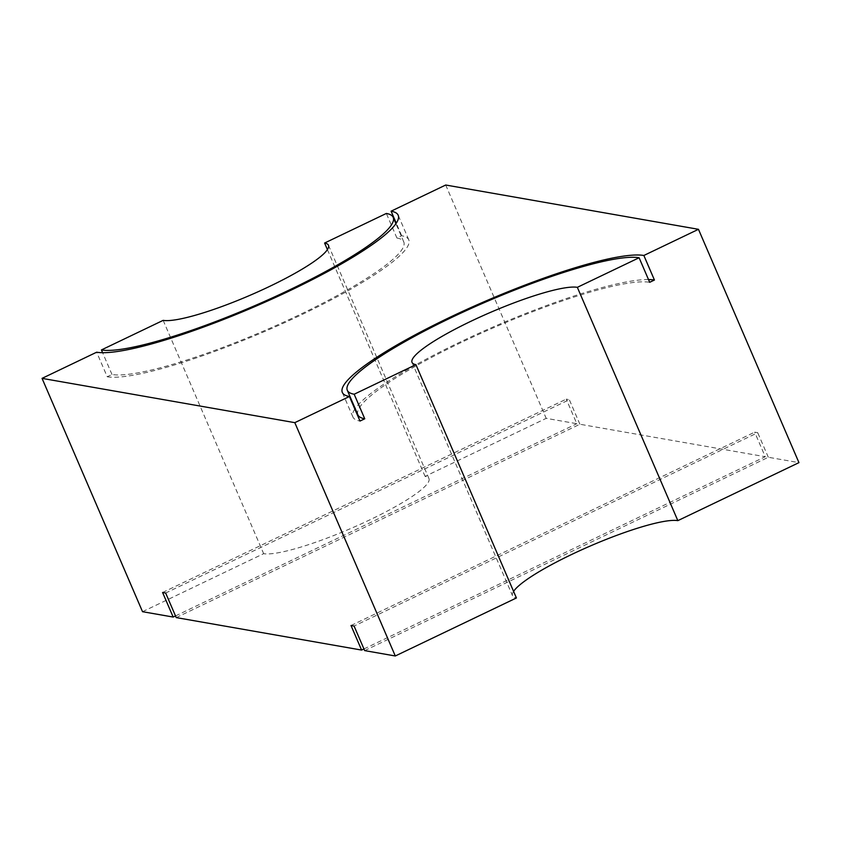 <?xml version="1.0" encoding="UTF-8"?>
<svg xmlns="http://www.w3.org/2000/svg" width="841" height="841" viewBox="0 0 841 841"><rect width="100%" height="100%" fill="white"/><g stroke="black" fill="none" stroke-linecap="round" stroke-linejoin="round"><path stroke-width="0.63" stroke-dasharray="4.21 3.15" d="M107.238 376.768A168.011 27.217 -23.3 0 0 283.795 323.039A168.011 27.217 -23.3 0 0 408.768 239.801A168.011 27.217 -23.3 0 0 401.672 235.743L396.92 238.014A162.597 26.344 156.7 0 1 403.785 241.945A162.597 26.344 156.7 0 1 282.849 322.502A162.597 26.344 156.7 0 1 111.99 374.497L107.238 376.768L96.662 352.211M401.672 235.743L396.258 223.18M142.528 611.691L263.654 553.672A92.111 14.928 -23.3 0 0 360.453 524.216A92.111 14.928 -23.3 0 0 428.963 478.582A92.111 14.928 -23.3 0 0 425.073 476.353L546.187 418.345L576.821 423.706L566.245 399.149L569.315 399.685L165.656 593.031M163.165 320.358L263.654 553.672M111.99 374.497L102.602 352.694M357.888 414.855A162.597 26.344 156.7 0 1 478.823 334.298A162.597 26.344 156.7 0 1 649.683 282.303M648.495 279.548A168.011 27.217 -23.3 0 0 489.126 328.726A168.011 27.217 -23.3 0 0 355.175 408.558M354.828 409.062A168.011 27.217 -23.3 0 0 352.905 416.999A168.011 27.217 -23.3 0 0 360.001 421.057M513.578 591.381A92.111 14.928 -23.3 0 0 512.526 595.733A92.111 14.928 -23.3 0 0 516.416 597.962M364.658 650.608L768.317 457.262L798.95 462.634M363.943 648.947L765.247 456.726L754.671 432.169L757.73 432.705L354.082 626.051M176.232 617.588L579.891 424.242L765.247 456.726M175.517 615.927L576.821 423.706M351.012 625.515L754.671 432.169M162.597 592.495L566.245 399.149M768.317 457.262L757.73 432.705M445.709 185.02L546.187 418.345M579.891 424.242L569.315 399.685M396.92 238.014L386.345 213.456M327.422 249.619L425.073 476.353M408.768 239.801L398.192 215.243M352.905 416.999L342.329 392.442M412.037 362.418L512.526 595.733M403.785 241.945L395.922 223.685M328.474 245.267L428.963 478.582"/><path stroke-width="1.26" d="M96.662 352.211A168.011 27.217 -23.3 0 0 273.22 298.481A168.011 27.217 -23.3 0 0 398.192 215.243A168.011 27.217 -23.3 0 0 391.097 211.186L445.709 185.02L698.472 229.309L643.859 255.475A168.011 27.217 -23.3 0 0 467.291 309.204A168.011 27.217 -23.3 0 0 342.329 392.442A168.011 27.217 -23.3 0 0 349.425 396.5L294.813 422.655L42.05 378.366L96.662 352.211M102.602 352.694L101.414 349.94A162.597 26.344 -23.3 0 0 272.274 297.935A162.597 26.344 -23.3 0 0 393.21 217.388A162.597 26.344 -23.3 0 0 386.345 213.456L324.584 243.038L327.422 249.619M101.414 349.94L163.165 320.358A92.111 14.928 -23.3 0 0 259.964 290.902A92.111 14.928 -23.3 0 0 328.474 245.267A92.111 14.928 -23.3 0 0 324.584 243.038M648.495 279.548A168.011 27.217 -23.3 0 1 654.435 280.032L649.683 282.303L639.107 257.745A162.597 26.344 -23.3 0 0 468.248 309.74A162.597 26.344 -23.3 0 0 347.312 390.298A162.597 26.344 -23.3 0 0 354.177 394.229L415.927 364.647L516.416 597.962L395.291 655.98L364.658 650.608L354.082 626.051L351.012 625.515L361.598 650.072L176.232 617.588L165.656 593.031L162.597 592.495L173.172 617.052L142.528 611.691L42.05 378.366M639.107 257.745L577.347 287.328A92.111 14.928 -23.3 0 0 480.547 316.784A92.111 14.928 -23.3 0 0 412.037 362.418A92.111 14.928 -23.3 0 0 415.927 364.647M396.258 223.18L391.097 211.186M349.425 396.5L360.001 421.057L364.752 418.786A162.597 26.344 156.7 0 1 357.888 414.855L347.312 390.298M654.435 280.032L643.859 255.475M698.472 229.309L798.95 462.634L677.835 520.642A92.111 14.928 -23.3 0 0 591.223 545.599A92.111 14.928 -23.3 0 0 513.578 591.381M577.347 287.328L677.835 520.642M364.752 418.786L354.177 394.229M294.813 422.655L395.291 655.98M361.598 650.072L363.943 648.947M173.172 617.052L175.517 615.927M395.922 223.685L393.21 217.388"/></g></svg>
